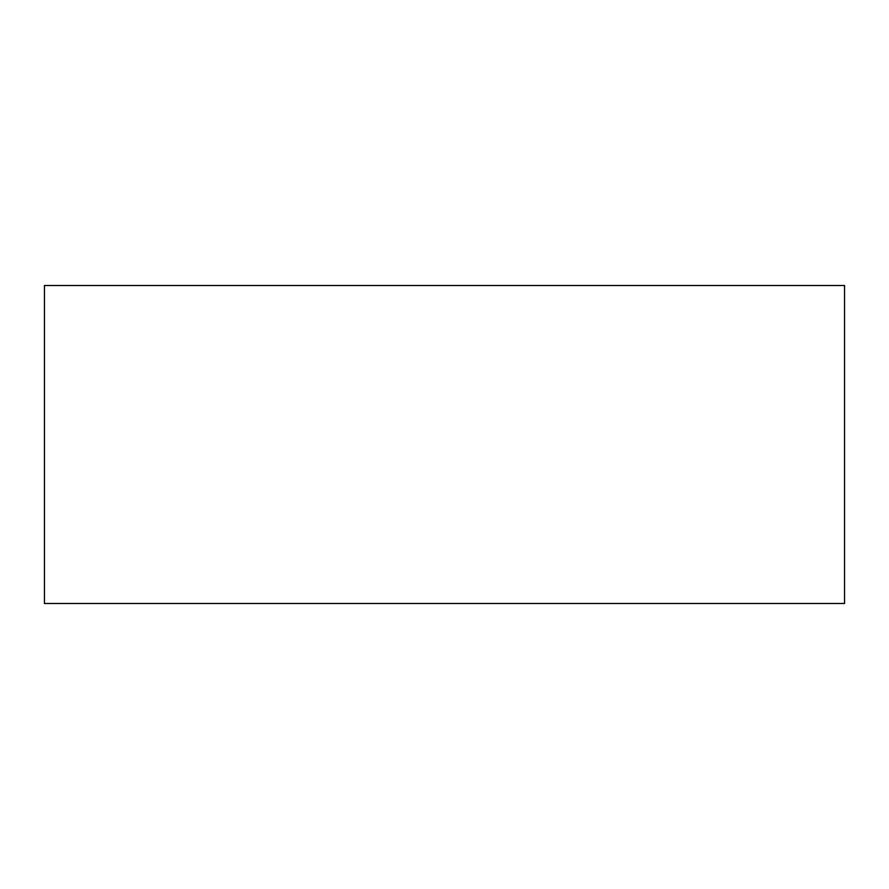 <?xml version="1.0" encoding="UTF-8"?>
<svg xmlns="http://www.w3.org/2000/svg" width="889" height="889" viewBox="0 0 889 889"><rect width="100%" height="100%" fill="white"/><g stroke="black" fill="none" stroke-linecap="round" stroke-linejoin="round"><path stroke-width="1.33" d="M44.45 285.502L44.45 603.498L844.55 603.498L844.55 285.502L44.45 285.502"/></g></svg>
